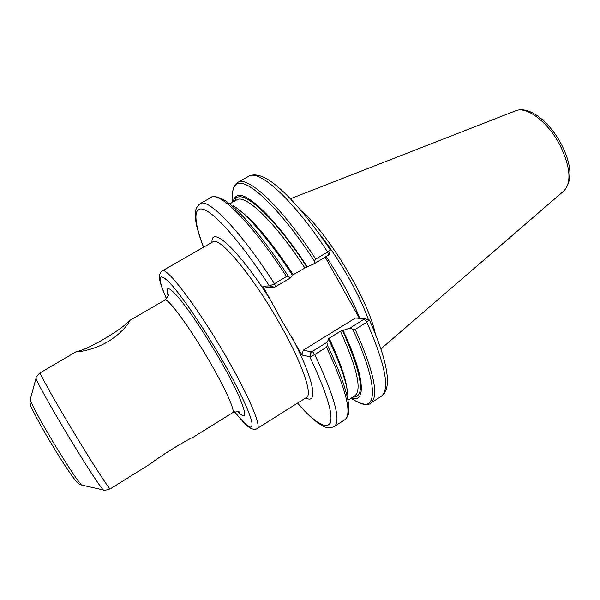 <?xml version="1.0" encoding="UTF-8"?>
<svg xmlns="http://www.w3.org/2000/svg" width="600" height="600" viewBox="0 0 600 600"><rect width="100%" height="100%" fill="white"/><g stroke="black" fill="none" stroke-linecap="round" stroke-linejoin="round"><path stroke-width="0.9" d="M76.725 351.51L76.972 351.202C84.052 351.87 124.275 328.358 128.52 321.142L129.3 321.082C129.517 322.942 120.038 334.868 107.13 342.112C94.365 349.612 78.562 352.237 76.815 351.57L76.725 351.51M292.38 275.168L307.222 266.745C276.263 219.195 245.782 190.185 236.835 196.035C234.96 196.987 233.745 198.938 233.212 201.892M328.635 255.15L327.66 252C293.295 199.605 258.99 168.825 248.663 176.295L248.618 176.317C255.18 172.875 264.24 175.822 275.805 185.175C282.405 190.538 290.257 197.925 302.985 212.903C312 223.875 321.09 236.197 330.263 249.862L327.66 252L315.765 259.087L314.445 261.082L313.987 263.888L329.093 254.737M286.515 276.51L274.455 283.688L269.76 285.87L262.778 286.207L267.555 287.505L274.575 287.257L290.445 277.928L288.54 276.517L286.515 276.51C252.135 223.32 219.54 191.047 211.072 197.49L210.998 197.535M290.445 277.928L292.582 275.475C269.558 240.015 246.097 213.053 233.138 205.755M351.382 398.025C366.397 403.575 364.972 376.875 343.043 330.42L340.478 331.215L329.123 338.243L328.065 339.195L328.665 339.315L326.903 342.375L312.322 351.405L311.288 351.817L303.263 350.197L302.032 355.065L282.053 321.067L262.778 286.207M303.263 350.197L355.38 318.03L364.837 318.683L350.017 328.065L352.808 329.452L355.215 329.445L366.877 322.207L369.173 319.92M350.017 328.065L343.043 330.42M325.222 257.183L359.407 318.308M368.438 319.71C359.183 293.49 337.845 256.41 318.053 232.305M375.3 333.757C368.692 300.517 327.51 232.155 301.207 210.788M347.933 396.285C347.355 384.382 340.935 365.392 328.665 339.315M307.222 266.745L313.987 263.888M302.032 355.065L310.118 356.767L314.73 354.555L326.55 347.228L327.405 345.202L326.903 342.375M311.288 351.817L310.118 356.767M369.405 319.995L364.868 318.697M269.76 285.87L274.575 287.257M76.972 351.202L40.2 372.81C39.78 374.325 58.08 406.68 78.195 439.688C95.722 468.525 109.823 490.013 110.273 488.835L149.85 464.213C159.345 456.705 184.072 441.338 193.635 436.965L232.62 412.71C235.68 411.675 225.51 388.702 209.002 360.525C190.238 328.178 168.877 299.01 165.18 299.918L128.52 321.142M164.265 454.065L178.837 444.99M238.028 411.75C251.978 426.39 243.083 399.248 218.04 356.46C203.175 331.237 190.118 311.745 178.882 297.983C168.817 286.38 165.225 285.623 168.105 295.695M162.248 270.892L213.33 241.575C220.485 237.428 252.968 276.33 279.112 322.575C301.718 361.942 313.035 394.635 306.525 397.44L257.22 428.513C261.885 426.893 248.438 394.995 225.255 355.23C198.322 308.58 167.558 267.87 162.653 270.743L162.248 270.892C161.295 270.69 158.977 274.755 159.375 277.05C159.757 278.827 158.61 280.62 166.44 298.657M166.477 298.62C157.238 277.282 158.017 271.695 168.81 281.85C179.887 293.197 201.705 324.765 220.62 357.308C237.428 386.205 249.638 411.795 251.805 421.912C253.2 431.243 247.493 427.882 234.675 411.817M82.08 485.168L81.968 485.145C79.185 483.082 71.032 471.112 57.502 449.228C42.84 425.34 29.775 401.31 30.277 399.435L30.315 399.255M103.605 490.005L103.5 489.982C102.113 489.787 88.627 469.433 72.398 442.778C53.025 411.053 35.543 379.785 36.075 378.135L36.105 377.962M314.445 261.082C280.252 208.53 246.487 177.097 236.782 184.178C233.917 185.843 232.485 189.593 232.5 195.428L232.605 198.27M315.765 259.087C281.392 206.468 247.575 175.252 237.78 182.43L237.743 182.453C235.013 184.208 233.385 186.968 232.845 190.74L232.74 202.163M275.595 286.785L274.455 283.688C240.075 230.272 207.983 197.558 200.07 203.7L200.04 203.715C192.923 209.715 195.465 217.808 196.14 223.237C197.475 229.95 199.92 237.923 203.468 247.17M288.54 276.517C263.093 237.142 237.292 207.322 223.417 199.567C216.45 196.335 212.325 195.653 211.035 197.513L200.04 203.715M354.3 400.252L360.847 403.455C377.798 409.972 376.98 380.933 352.808 329.452M359.812 318.337C355.462 307.493 349.868 295.92 343.013 283.62L326.317 256.53M304.748 267.75C274.942 222.12 245.752 194.272 237.083 199.71L229.965 203.737M293.183 274.642C271.132 241.53 252.96 219.84 238.665 209.572M305.76 397.928C318.57 405.053 314.017 379.493 292.02 337.507M515.692 110.782C529.418 105.413 549.855 122.13 561.585 144.66C571.898 165.398 572.655 180.817 563.873 190.935C571.68 182.43 570.495 167.377 560.295 145.762C548.482 122.392 526.605 105.788 515.715 110.775L290.423 198.765M272.933 304.02C241.298 252.502 211.08 223.987 211.98 242.272M347.138 389.61C345.675 377.865 339.675 360.743 329.123 338.243M348.24 400.028L354.803 395.842C362.062 390.217 357.285 368.678 340.478 331.215M306.735 266.798C271.605 212.88 238.778 185.505 234.653 201.075M352.778 397.132C365.685 397.455 362.257 375.202 342.495 330.36M274.335 287.265L269.43 285.938C242.903 245.062 217.275 215.55 205.072 210.022C192.833 204.51 193.462 220.635 203.55 247.125M297.532 403.11C314.895 422.76 325.793 429.45 330.218 423.165C333.435 414.502 326.618 392.37 309.75 356.767L311.01 351.765M297.45 403.162C307.65 414.795 316.072 422.362 322.718 425.873C326.43 428.123 330.278 428.332 334.267 426.502C341.243 421.035 334.733 397.05 314.73 354.555L312.322 351.405M334.267 426.502L344.895 419.678C352.335 413.91 346.222 389.76 326.55 347.228M344.895 419.678C349.688 415.553 348.832 409.65 348.862 407.775C348.263 394.972 341.108 374.115 327.405 345.202M350.925 398.31L356.767 401.678C364.403 404.857 369.045 405.33 370.688 403.103C379.252 396.615 374.1 372.06 355.215 329.445M369.428 320.025C379.545 342.69 385.425 360.87 387.053 374.58C388.275 385.957 386.325 393.217 381.195 396.353C390.217 389.572 385.44 364.86 366.877 322.207L364.403 319.163M237.743 182.453L248.572 176.34M238.89 412.028L239.505 412.41C239.452 411.285 237.157 411.39 232.62 412.71M40.245 372.623C36.9 375.832 35.513 377.647 36.075 378.067L30.285 399.368C29.805 401.385 29.97 403.507 30.78 405.735C30.285 406.207 40.92 426.87 55.065 449.82C64.867 465.75 71.925 476.265 76.238 481.373C77.94 483.345 79.845 484.605 81.968 485.145L103.5 489.982C103.605 490.673 105.863 490.29 110.273 488.835M563.873 190.935L380.888 348.907M381.195 396.353L370.688 403.103M367.14 319.35L369.263 319.935M365.37 318.84L364.837 318.683M330.27 249.952L329.153 254.76M234.63 411.832C248.752 428.85 247.493 425.835 250.83 428.393C253.778 429.577 255.907 429.615 257.22 428.513M164.73 300.022C168.007 296.64 169.17 294.66 168.21 294.075L168.262 294.803"/></g></svg>

